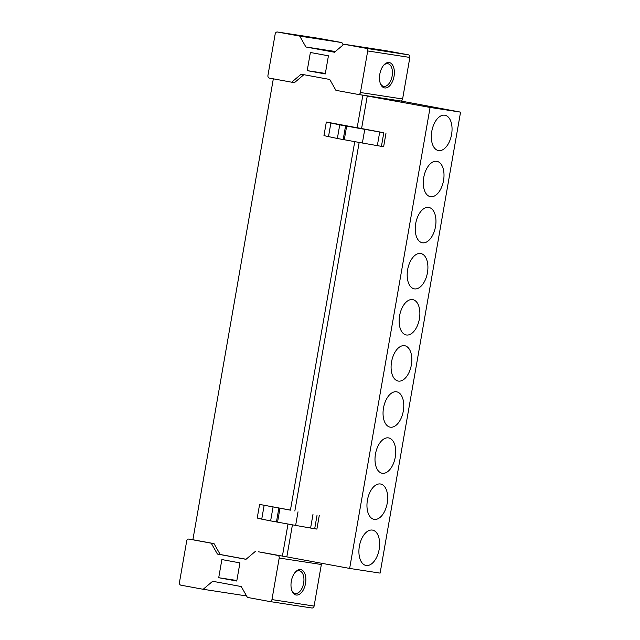 <?xml version="1.0" encoding="UTF-8"?>
<svg xmlns="http://www.w3.org/2000/svg" width="640" height="640" viewBox="0 0 640 640"><rect width="100%" height="100%" fill="white"/><g stroke="black" fill="none" stroke-linecap="round" stroke-linejoin="round"><path stroke-width="0.96" d="M273.328 78.824L192.888 539.728L214.024 543.616L220.2 554.488L246.064 559.248M349.64 568.424L380.112 573.112L460.56 112.128L430.088 107.448L349.64 568.424L286.832 556.872L292.424 524.832M449.144 118.096A17.968 10.016 -79.6 0 1 449.432 141.576A17.968 10.016 -79.6 0 1 435.392 148.992A17.968 10.016 -79.6 0 1 434.224 147.696A17.968 10.016 -79.6 0 1 432.104 129.768A17.968 10.016 -79.6 0 1 441.528 115.608A17.968 10.016 -79.6 0 1 449.144 118.096M426.184 193.792A17.968 10.016 -79.6 0 1 424.064 175.864A17.968 10.016 -79.6 0 1 433.488 161.704A17.968 10.016 -79.6 0 1 441.096 164.192A17.968 10.016 -79.6 0 1 441.392 187.68A17.968 10.016 -79.6 0 1 427.344 195.096A17.968 10.016 -79.6 0 1 426.184 193.792M418.136 239.888A17.968 10.016 -79.6 0 1 416.016 221.96A17.968 10.016 -79.6 0 1 425.44 207.808A17.968 10.016 -79.6 0 1 433.056 210.296A17.968 10.016 -79.6 0 1 433.344 233.776A17.968 10.016 -79.6 0 1 419.296 241.192A17.968 10.016 -79.6 0 1 418.136 239.888M410.088 285.992A17.968 10.016 -79.6 0 1 407.968 268.056A17.968 10.016 -79.6 0 1 417.392 253.904A17.968 10.016 -79.6 0 1 425.008 256.392A17.968 10.016 -79.6 0 1 425.296 279.872A17.968 10.016 -79.6 0 1 411.256 287.288A17.968 10.016 -79.6 0 1 410.088 285.992M402.048 332.088A17.968 10.016 -79.6 0 1 399.92 314.16A17.968 10.016 -79.6 0 1 409.352 300A17.968 10.016 -79.6 0 1 416.96 302.488A17.968 10.016 -79.6 0 1 417.256 325.968A17.968 10.016 -79.6 0 1 403.208 333.392A17.968 10.016 -79.6 0 1 402.048 332.088M394 378.184A17.968 10.016 -79.6 0 1 391.88 360.256A17.968 10.016 -79.6 0 1 401.304 346.096A17.968 10.016 -79.6 0 1 408.92 348.584A17.968 10.016 -79.6 0 1 409.208 372.072A17.968 10.016 -79.6 0 1 395.16 379.488A17.968 10.016 -79.6 0 1 394 378.184M385.952 424.28A17.968 10.016 -79.6 0 1 383.832 406.352A17.968 10.016 -79.6 0 1 393.256 392.2A17.968 10.016 -79.6 0 1 400.872 394.688A17.968 10.016 -79.6 0 1 401.16 418.168A17.968 10.016 -79.6 0 1 387.12 425.584A17.968 10.016 -79.6 0 1 385.952 424.28M377.912 470.384A17.968 10.016 -79.6 0 1 375.784 452.448A17.968 10.016 -79.6 0 1 385.216 438.296A17.968 10.016 -79.6 0 1 392.824 440.784A17.968 10.016 -79.6 0 1 393.12 464.264A17.968 10.016 -79.6 0 1 379.072 471.68A17.968 10.016 -79.6 0 1 377.912 470.384M369.864 516.48A17.968 10.016 -79.6 0 1 367.744 498.552A17.968 10.016 -79.6 0 1 377.168 484.392A17.968 10.016 -79.6 0 1 384.784 486.88A17.968 10.016 -79.6 0 1 385.072 510.36A17.968 10.016 -79.6 0 1 371.024 517.784A17.968 10.016 -79.6 0 1 369.864 516.48M361.816 562.576A17.968 10.016 -79.6 0 1 359.696 544.648A17.968 10.016 -79.6 0 1 369.12 530.488A17.968 10.016 -79.6 0 1 376.736 532.976A17.968 10.016 -79.6 0 1 377.024 556.464A17.968 10.016 -79.6 0 1 362.976 563.88A17.968 10.016 -79.6 0 1 361.816 562.576M360.984 94.864L430.088 107.448M360.448 92.512L367.704 50.952A2.304 1.912 98.7 0 0 366.216 48.336L343.952 44.24L334.488 52.24L305.904 46.984L299.728 36.104L277.464 32.008A2.304 1.912 98.7 0 0 275.192 33.928L267.936 75.488A2.304 1.912 98.7 0 0 269.424 78.104L291.68 82.2L301.152 74.2L329.736 79.464L335.912 90.336L358.168 94.432A2.304 1.912 98.7 0 0 360.448 92.512L402.6 98.992A2.304 1.912 98.7 0 1 400.368 100.92L460.56 112.128M358.264 94.448L400.32 100.912A2.304 1.912 98.7 0 0 400.368 100.92L358.216 94.44M303.864 74.704L294.48 82.632L291.68 82.2M246.104 595.112L245.336 595.76L203.184 589.28L212.656 581.28L241.232 586.544L247.408 597.416L269.672 601.512A2.304 1.912 -81.3 0 0 271.952 599.592L279.2 558.032A2.304 1.912 -81.3 0 0 277.72 555.416L258.248 551.752L286.832 556.872M362.848 95.208L357.16 127.768M354.744 141.64L290.424 510.16M288 524.04L282.392 556.192M290.2 510.048L259.6 504.416L290.192 510.12M259.6 504.416L257.224 518.032L261.736 519.144L270.624 520.888L273 507.272M326.336 122.024L323.96 135.632L337.36 138.488L339.736 124.88L326.336 122.024L356.928 127.72M367.288 95.896L361.576 128.624M359.168 142.44L294.84 511.016M356.944 127.656L383.808 132.736L339.736 124.88M386.008 133.08L383.632 146.696L381.432 146.344L377.336 145.64L379.712 132.032M364.752 129.4L362.376 143.016L337.36 138.488M362.376 143.016L377.336 145.64M319.272 515.48L316.896 529.088L314.688 528.744L310.6 528.04L312.976 514.432M298.016 511.8L295.64 525.408L270.624 520.888M295.64 525.408L310.6 528.04M307.208 70.632L310.376 52.488L328.432 55.808L325.264 73.952L307.208 70.632L325.352 73.424M319.528 38.472A2.304 1.912 98.7 0 1 319.616 38.488L341.88 42.584L299.728 36.104M366.216 48.336L408.368 54.816A2.304 1.912 98.7 0 1 409.856 57.432L402.6 98.992M408.368 54.816L386.104 50.72L343.952 44.24M305.904 46.984L335.352 51.504M343.192 44.888L341.88 42.584M384.712 87.944A12.896 7.192 -79.6 0 1 380.448 83.768A12.896 7.192 -79.6 0 1 383.904 64.976A12.896 7.192 -79.6 0 1 389.144 62.536A12.896 7.192 -79.6 0 1 394.04 76.336A12.896 7.192 -79.6 0 1 384.712 87.944M383.496 65.448A11.512 6.424 -79.6 0 1 387.776 63.696A11.512 6.424 -79.6 0 1 387.88 63.712A11.512 6.424 -79.6 0 1 392.128 76.104A11.512 6.424 -79.6 0 1 383.824 86.376A11.512 6.424 -79.6 0 1 383.72 86.36A11.512 6.424 -79.6 0 1 380.24 83.176M218.712 577.712L236.76 581.032L239.928 562.888L221.88 559.568L218.712 577.712L236.856 580.504M188.92 539.08L188.968 539.088A2.304 1.912 -81.3 0 0 186.688 541.008L179.44 582.568A2.304 1.912 -81.3 0 0 180.92 585.184L203.184 589.28M269.768 601.528L311.824 607.992A2.304 1.912 -81.3 0 0 314.104 606.072L321.352 564.512A2.304 1.912 -81.3 0 0 321.264 563.208M255.456 551.32L245.984 559.32L217.408 554.056L211.232 543.184L214.024 543.616M188.968 539.088L211.232 543.184M217.408 554.056L220.2 554.488M300.648 569.616A12.896 7.192 -79.6 0 1 305.536 583.416A12.896 7.192 -79.6 0 1 296.208 595.024A12.896 7.192 -79.6 0 1 291.952 590.848A12.896 7.192 -79.6 0 1 295.408 572.048A12.896 7.192 -79.6 0 1 300.648 569.616M291.736 590.256A11.512 6.424 100.4 0 0 295.216 593.44A11.512 6.424 100.4 0 0 295.32 593.456A11.512 6.424 100.4 0 0 303.632 583.184A11.512 6.424 100.4 0 0 299.384 570.792A11.512 6.424 100.4 0 0 299.28 570.776A11.512 6.424 100.4 0 0 295 572.528M383.808 132.736L381.432 146.344M330.856 123.136L328.48 136.752M345.56 125.944L343.184 139.56M346.656 126.144L344.28 139.76M317.064 515.128L314.688 528.744M264.112 505.536L261.736 519.144M278.824 508.344L276.448 521.96M279.92 508.544L277.544 522.152M277.464 32.008L319.616 38.488M367.704 50.952L409.856 57.432M314.104 606.072L271.952 599.592M280.512 555.848L277.72 555.416M321.352 564.512L279.2 558.032M277.424 32L319.576 38.48M311.872 608L269.72 601.52"/></g></svg>
